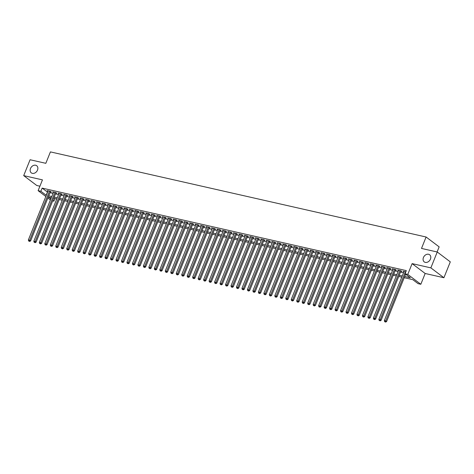 <?xml version="1.0" encoding="UTF-8"?>
<svg xmlns="http://www.w3.org/2000/svg" width="474" height="474" viewBox="0 0 474 474"><rect width="100%" height="100%" fill="white"/><g stroke="black" fill="none" stroke-linecap="round" stroke-linejoin="round"><path stroke-width="0.71" d="M37.511 170.095A4.479 3.472 127.1 0 1 31.308 172.874A4.479 3.472 127.1 0 1 30.502 168.507A4.479 3.472 127.1 0 1 36.711 165.728A4.479 3.472 127.1 0 1 37.511 170.095M430.445 259.118A4.479 3.472 127.1 0 1 424.242 261.891A4.479 3.472 127.1 0 1 423.436 257.524A4.479 3.472 127.1 0 1 429.64 254.751A4.479 3.472 127.1 0 1 430.445 259.118M54.943 198.582L53.906 201.148L52.691 200.875M437.099 251.967L439.149 246.871L426.096 237.006L50.416 151.893L45.824 163.317L30.081 159.75L23.7 175.623L36.753 185.488L39.911 186.205M426.096 237.006L421.505 248.429L437.247 251.996L450.3 261.861L443.919 277.734L430.866 267.869L412.113 263.621L407.776 274.41L420.823 284.276L418.086 283.653L412.795 279.654L404.209 277.711M412.113 263.621L425.166 273.486L443.919 277.734M425.166 273.486L420.823 284.276M437.247 251.996L430.866 267.869M50.363 191.792L51.322 192.011L50.44 191.348L47.157 190.601L47.957 191.206M55.837 193.037L56.797 193.25L55.914 192.586L52.632 191.84L53.432 192.45M61.318 194.275L62.278 194.494L61.395 193.825L58.106 193.084L58.906 193.688M66.793 195.519L67.752 195.732L66.87 195.069L63.581 194.322L64.387 194.927M72.267 196.757L73.227 196.977L72.344 196.307L69.062 195.566L69.862 196.171M77.748 197.996L78.702 198.215L77.825 197.551L74.537 196.805L75.336 197.409M83.223 199.24L84.182 199.459L83.3 198.79L80.011 198.043L80.817 198.653M88.697 200.478L89.657 200.698L88.774 200.028L85.492 199.287L86.292 199.892M94.172 201.723L95.132 201.936L94.249 201.272L90.967 200.526L91.766 201.13M99.653 202.961L100.607 203.18L99.73 202.511L96.441 201.77L97.241 202.374M105.127 204.199L106.087 204.418L105.204 203.755L101.916 203.008L102.722 203.613M110.602 205.443L111.562 205.663L110.679 204.993L107.397 204.247L108.196 204.857M116.083 206.682L117.037 206.901L116.154 206.231L112.871 205.491L113.671 206.095M121.557 207.926L122.517 208.139L121.634 207.476L118.346 206.729L119.152 207.334M127.032 209.164L127.992 209.384L127.109 208.714L123.821 207.973L124.626 208.578M132.507 210.403L133.467 210.622L132.584 209.958L129.301 209.212L130.101 209.816M137.987 211.647L138.941 211.866L138.064 211.197L134.776 210.45L135.576 211.06M143.462 212.885L144.422 213.104L143.539 212.435L140.251 211.694L141.056 212.299M148.937 214.13L149.897 214.343L149.014 213.679L145.731 212.933L146.531 213.543M154.417 215.368L155.371 215.587L154.488 214.918L151.206 214.177L152.006 214.781M159.892 216.606L160.852 216.825L159.969 216.162L156.681 215.415L157.487 216.02M165.367 217.85L166.327 218.07L165.444 217.4L162.155 216.654L162.961 217.264M170.841 219.089L171.801 219.308L170.918 218.638L167.636 217.898L168.436 218.502M176.322 220.333L177.276 220.546L176.399 219.883L173.111 219.136L173.911 219.746M181.797 221.571L182.757 221.791L181.874 221.121L178.585 220.38L179.391 220.985M187.271 222.816L188.231 223.029L187.349 222.365L184.066 221.619L184.866 222.223M192.752 224.054L193.706 224.273L192.823 223.604L189.541 222.857L190.341 223.467M198.227 225.292L199.187 225.511L198.304 224.842L195.015 224.101L195.821 224.706M203.702 226.536L204.661 226.75L203.779 226.086L200.49 225.34L201.296 225.95M209.176 227.775L210.136 227.994L209.253 227.324L205.971 226.584L206.771 227.188M214.657 229.019L215.611 229.232L214.734 228.569L211.445 227.822L212.245 228.427M220.132 230.257L221.091 230.477L220.209 229.807L216.92 229.061L217.726 229.671M225.606 231.496L226.566 231.715L225.683 231.045L222.401 230.305L223.201 230.909M231.087 232.74L232.041 232.953L231.158 232.29L227.876 231.543L228.675 232.153M236.562 233.978L237.521 234.197L236.639 233.528L233.35 232.787L234.15 233.392M242.036 235.222L242.996 235.436L242.113 234.772L238.825 234.026L239.631 234.63M247.511 236.461L248.471 236.68L247.588 236.011L244.306 235.264L245.105 235.874M252.992 237.699L253.946 237.918L253.069 237.249L249.78 236.508L250.58 237.113M258.466 238.943L259.426 239.157L258.543 238.493L255.255 237.747L256.061 238.357M263.941 240.182L264.901 240.401L264.018 239.731L260.736 238.991L261.535 239.595M269.416 241.426L270.376 241.639L269.493 240.976L266.21 240.229L267.01 240.833M274.896 242.664L275.856 242.884L274.973 242.214L271.685 241.467L272.485 242.078M280.371 243.903L281.331 244.122L280.448 243.458L277.16 242.712L277.965 243.316M285.846 245.147L286.806 245.36L285.923 244.697L282.64 243.95L283.44 244.56M291.326 246.385L292.28 246.604L291.403 245.935L288.115 245.194L288.915 245.799M296.801 247.629L297.761 247.843L296.878 247.179L293.59 246.433L294.395 247.037M302.276 248.868L303.236 249.087L302.353 248.417L299.07 247.671L299.87 248.281M307.75 250.106L308.71 250.325L307.827 249.662L304.545 248.915L305.345 249.52M313.231 251.35L314.191 251.564L313.308 250.9L310.02 250.154L310.82 250.764M318.706 252.589L319.666 252.808L318.783 252.138L315.494 251.398L316.3 252.002M324.18 253.833L325.14 254.046L324.257 253.383L320.975 252.636L321.775 253.24M329.661 255.071L330.615 255.29L329.738 254.621L326.45 253.874L327.25 254.485M335.136 256.31L336.096 256.529L335.213 255.865L331.924 255.119L332.73 255.723M340.61 257.554L341.57 257.767L340.688 257.104L337.405 256.357L338.205 256.967M346.085 258.792L347.045 259.011L346.162 258.342L342.88 257.601L343.68 258.206M351.566 260.036L352.52 260.25L351.643 259.586L348.354 258.84L349.154 259.444M357.041 261.275L358 261.494L357.118 260.824L353.829 260.084L354.635 260.688M362.515 262.513L363.475 262.732L362.592 262.069L359.31 261.322L360.11 261.926M367.996 263.757L368.95 263.971L368.067 263.307L364.784 262.56L365.584 263.171M373.471 264.996L374.43 265.215L373.548 264.545L370.259 263.805L371.065 264.409M378.945 266.24L379.905 266.453L379.022 265.79L375.734 265.043L376.54 265.647M384.42 267.478L385.38 267.697L384.497 267.028L381.214 266.287L382.014 266.892M389.901 268.717L390.854 268.936L389.978 268.272L386.689 267.526L387.489 268.13M395.375 269.961L396.335 270.174L395.452 269.51L392.164 268.764L392.97 269.374M400.85 271.199L401.81 271.418L400.927 270.749L397.645 270.008L398.444 270.613M404.689 276.514L410.324 277.788L405.033 273.788L406.313 270.618L42.133 188.107L47.578 192.142M50.001 192.693L53.058 193.386M55.482 193.931L58.533 194.624M60.956 195.175L64.008 195.869M66.431 196.414L69.482 197.107M71.906 197.658L74.963 198.345M77.386 198.896L80.438 199.59M82.861 200.135L85.913 200.828M88.336 201.379L91.393 202.072M93.811 202.617L96.868 203.31M99.291 203.861L102.343 204.549M104.766 205.1L107.817 205.793M110.241 206.338L113.298 207.031M115.721 207.582L118.773 208.276M121.196 208.821L124.247 209.514M126.671 210.065L129.728 210.752M132.145 211.303L135.203 211.997M137.626 212.548L140.677 213.235M143.101 213.786L146.152 214.479M148.575 215.024L151.633 215.717M154.056 216.268L157.107 216.956M159.531 217.507L162.582 218.2M165.005 218.751L168.063 219.438M170.48 219.989L173.537 220.683M175.961 221.228L179.012 221.921M181.435 222.472L184.487 223.159M186.91 223.71L189.967 224.403M192.391 224.954L195.442 225.642M197.865 226.193L200.917 226.886M203.34 227.431L206.391 228.124M208.815 228.675L211.872 229.369M214.295 229.914L217.347 230.607M219.77 231.158L222.821 231.845M225.245 232.396L228.302 233.089M230.725 233.635L233.777 234.328M236.2 234.879L239.252 235.572M241.675 236.117L244.726 236.81M247.15 237.361L250.207 238.049M252.63 238.6L255.682 239.293M258.105 239.838L261.156 240.531M263.58 241.082L266.637 241.776M269.06 242.321L272.112 243.014M274.535 243.565L277.586 244.252M280.01 244.803L283.061 245.496M285.484 246.042L288.542 246.735M290.965 247.286L294.016 247.979M296.44 248.524L299.491 249.217M301.914 249.768L304.972 250.456M307.395 251.007L310.446 251.7M312.87 252.245L315.921 252.938M318.344 253.489L321.396 254.183M323.819 254.728L326.876 255.421M329.3 255.972L332.351 256.659M334.774 257.21L337.826 257.903M340.249 258.449L343.306 259.142M345.724 259.693L348.781 260.386M351.204 260.931L354.256 261.624M356.679 262.175L359.73 262.863M362.154 263.414L365.211 264.107M367.634 264.652L370.686 265.345M373.109 265.896L376.16 266.589M378.584 267.135L381.641 267.828M384.059 268.379L387.116 269.066M389.539 269.617L392.591 270.31M395.014 270.855L398.065 271.549M400.489 272.1L403.546 272.793M405.815 271.857L403.119 271.247L403.919 271.851M45.83 196.491L38.116 190.661L42.459 179.871L23.7 175.623M38.116 190.661L40.859 191.283L46.304 195.318M42.133 188.107L40.859 191.283M405.033 273.788L407.776 274.41M50.416 199.957L47.856 198.025M51.299 197.759L48.615 197.148L50.86 198.843M52.887 200.378L53.906 201.148M401.786 277.16L398.735 276.472M396.311 275.921L393.254 275.228M390.831 274.683L387.779 273.99M385.356 273.439L382.305 272.751M379.881 272.2L376.83 271.507M374.407 270.956L371.349 270.269M368.926 269.718L365.875 269.025M363.451 268.48L360.4 267.786M357.977 267.235L354.919 266.542M352.502 265.997L349.445 265.304M347.021 264.753L343.97 264.065M341.547 263.514L338.495 262.821M336.072 262.276L333.015 261.583M330.591 261.032L327.54 260.339M325.117 259.793L322.065 259.1M319.642 258.549L316.585 257.862M314.167 257.311L311.11 256.618M308.687 256.073L305.635 255.379M303.212 254.828L300.161 254.135M297.737 253.59L294.68 252.897M292.257 252.346L289.205 251.658M286.782 251.107L283.73 250.414M281.307 249.869L278.25 249.176M275.832 248.625L272.775 247.932M270.352 247.387L267.3 246.693M264.877 246.142L261.826 245.455M259.402 244.904L256.345 244.211M253.922 243.666L250.87 242.972M248.447 242.421L245.396 241.728M242.972 241.183L239.921 240.49M237.498 239.939L234.44 239.252M232.017 238.7L228.966 238.007M226.542 237.462L223.491 236.769M221.068 236.218L218.01 235.525M215.587 234.98L212.536 234.286M210.112 233.735L207.061 233.048M204.638 232.497L201.586 231.804M199.163 231.259L196.106 230.565M193.682 230.014L190.631 229.321M188.208 228.776L185.156 228.083M182.733 227.532L179.676 226.845M177.252 226.294L174.201 225.6M171.778 225.055L168.726 224.362M166.303 223.811L163.252 223.118M160.828 222.573L157.771 221.879M155.348 221.328L152.296 220.641M149.873 220.09L146.822 219.397M144.398 218.852L141.341 218.159M138.918 217.607L135.866 216.914M133.443 216.369L130.391 215.676M127.968 215.125L124.917 214.438M122.493 213.887L119.436 213.193M117.013 212.648L113.961 211.955M111.538 211.404L108.487 210.711M106.063 210.166L103.006 209.472M100.589 208.921L97.531 208.234M95.108 207.683L92.057 206.99M89.633 206.445L86.582 205.752M84.159 205.201L81.101 204.507M78.678 203.962L75.627 203.269M73.203 202.718L70.152 202.031M67.729 201.48L64.671 200.786M62.254 200.235L59.197 199.548M56.773 198.997L53.722 198.304M48.727 195.869L51.779 196.562M54.202 197.107L57.259 197.8M59.677 198.351L62.734 199.039M65.157 199.59L68.209 200.283M70.632 200.828L73.683 201.521M76.107 202.072L79.164 202.765M81.587 203.31L84.639 204.004M87.062 204.555L90.113 205.242M92.537 205.793L95.588 206.486M98.011 207.031L101.069 207.725M103.492 208.276L106.543 208.969M108.967 209.514L112.018 210.207M114.441 210.758L117.499 211.445M119.922 211.997L122.973 212.69M125.397 213.235L128.448 213.928M130.871 214.479L133.923 215.172M136.346 215.717L139.403 216.411M141.827 216.962L144.878 217.649M147.301 218.2L150.353 218.893M152.776 219.438L155.833 220.132M158.257 220.683L161.308 221.376M163.731 221.921L166.783 222.614M169.206 223.165L172.258 223.852M174.681 224.403L177.738 225.097M180.161 225.642L183.213 226.335M185.636 226.886L188.688 227.579M191.111 228.124L194.168 228.818M196.592 229.369L199.643 230.056M202.066 230.607L205.118 231.3M207.541 231.845L210.592 232.538M213.016 233.089L216.073 233.783M218.496 234.328L221.548 235.021M223.971 235.572L227.022 236.259M229.446 236.81L232.503 237.504M234.92 238.049L237.978 238.742M240.401 239.293L243.452 239.986M245.876 240.531L248.927 241.225M251.35 241.776L254.408 242.463M256.831 243.014L259.882 243.707M262.306 244.252L265.357 244.945M267.78 245.496L270.838 246.19M273.255 246.735L276.312 247.428M278.736 247.979L281.787 248.666M284.21 249.217L287.262 249.911M289.685 250.456L292.742 251.149M295.166 251.7L298.217 252.393M300.64 252.938L303.692 253.631M306.115 254.183L309.172 254.87M311.59 255.421L314.647 256.114M317.07 256.665L320.122 257.352M322.545 257.903L325.597 258.597M328.02 259.142L331.077 259.835M333.5 260.386L336.552 261.073M338.975 261.624L342.027 262.318M344.45 262.869L347.501 263.556M349.925 264.107L352.982 264.8M355.405 265.345L358.457 266.038M360.88 266.589L363.931 267.277M366.355 267.828L369.412 268.521M371.835 269.072L374.887 269.759M377.31 270.31L380.361 271.004M382.785 271.549L385.836 272.242M388.259 272.793L391.317 273.48M393.74 274.031L396.791 274.724M399.215 275.276L402.266 275.963M47.424 192.106L46.15 195.282M405.448 271.774L385.694 320.91L384.325 320.596L404.079 271.466M405.608 274.227L386.577 321.573L385.694 320.91L385.214 321.84L384.669 321.716L385.214 321.84M385.569 322.107L386.577 321.573M384.325 320.596L384.669 321.716M399.967 270.536L380.219 319.666L378.85 319.358L398.598 270.221M401.01 270.814L381.102 320.335L380.219 319.666L379.739 320.602L379.194 320.477L379.739 320.602M380.095 320.868L381.102 320.335M378.85 319.358L379.194 320.477M394.492 269.291L374.744 318.427L373.37 318.119L393.124 268.983M395.529 269.57L375.621 319.097L374.744 318.427L374.264 319.358L373.713 319.233L374.264 319.358M374.614 319.624L375.621 319.097M373.37 318.119L373.713 319.233M389.018 268.053L369.264 317.189L367.895 316.875L387.649 267.745M390.055 268.331L370.147 317.853L369.264 317.189L368.79 318.119L368.239 317.995L368.79 318.119M369.139 318.386L370.147 317.853M367.895 316.875L368.239 317.995M383.543 266.815L363.789 315.945L362.42 315.637L382.174 266.501M384.58 267.087L364.672 316.614L363.789 315.945L363.309 316.881L362.764 316.756L363.309 316.881M363.665 317.147L364.672 316.614M362.42 315.637L362.764 316.756M378.062 265.57L358.314 314.706L356.946 314.392L376.694 265.262M379.105 265.849L359.197 315.37L358.314 314.706L357.834 315.637L357.289 315.512L357.834 315.637M358.19 315.903L359.197 315.37M356.946 314.392L357.289 315.512M372.588 264.332L352.834 313.462L351.465 313.154L371.219 264.018M373.625 264.611L353.717 314.132L352.834 313.462L352.36 314.398L351.809 314.274L352.36 314.398M352.709 314.665L353.717 314.132M351.465 313.154L351.809 314.274M367.113 263.088L347.359 312.224L345.99 311.916L365.744 262.78M368.15 263.366L348.242 312.887L347.359 312.224L346.879 313.154L346.334 313.03L346.879 313.154M347.235 313.421L348.242 312.887M345.99 311.916L346.334 313.03M361.632 261.849L341.884 310.985L340.516 310.671L360.264 261.541M362.675 262.128L342.767 311.649L341.884 310.985L341.404 311.916L340.859 311.791L341.404 311.916M341.76 312.182L342.767 311.649M340.516 310.671L340.859 311.791M356.158 260.611L336.41 309.741L335.035 309.433L354.789 260.297M357.195 260.884L337.287 310.411L336.41 309.741L335.93 310.677L335.379 310.553L335.93 310.677M336.279 310.944L337.287 310.411M335.035 309.433L335.379 310.553M350.683 259.367L330.929 308.503L329.56 308.189L349.314 259.059M351.72 259.645L331.812 309.166L330.929 308.503L330.455 309.433L329.904 309.309L330.455 309.433M330.805 309.7L331.812 309.166M329.56 308.189L329.904 309.309M345.208 258.129L325.454 307.259L324.086 306.951L343.84 257.815M346.245 258.407L326.337 307.928L325.454 307.259L324.974 308.195L324.429 308.07L324.974 308.195M325.33 308.461L326.337 307.928M324.086 306.951L324.429 308.07M339.728 256.884L319.98 306.02L318.611 305.712L338.359 256.576M340.77 257.163L320.862 306.684L319.98 306.02L319.5 306.951L318.955 306.826L319.5 306.951M319.855 307.217L320.862 306.684M318.611 305.712L318.955 306.826M334.253 255.646L314.499 304.782L313.13 304.468L332.884 255.338M335.29 255.924L315.382 305.446L314.499 304.782L314.025 305.712L313.474 305.588L314.025 305.712M314.375 305.979L315.382 305.446M313.13 304.468L313.474 305.588M328.778 254.402L309.024 303.538L307.656 303.23L327.41 254.094M329.815 254.68L309.907 304.207L309.024 303.538L308.544 304.474L307.999 304.349L308.544 304.474M308.9 304.741L309.907 304.207M307.656 303.23L307.999 304.349M323.298 253.163L303.55 302.299L302.181 301.985L321.929 252.855M324.34 253.442L304.432 302.963L303.55 302.299L303.07 303.23L302.525 303.105L303.07 303.23M303.425 303.496L304.432 302.963M302.181 301.985L302.525 303.105M317.823 251.925L298.075 301.055L296.7 300.747L316.454 251.611M318.86 252.204L298.952 301.725L298.075 301.055L297.595 301.991L297.044 301.867L297.595 301.991M297.945 302.258L298.952 301.725M296.7 300.747L297.044 301.867M312.348 250.681L292.594 299.817L291.226 299.509L310.98 250.373M313.385 250.959L293.477 300.48L292.594 299.817L292.12 300.747L291.569 300.623L292.12 300.747M292.47 301.014L293.477 300.48M291.226 299.509L291.569 300.623M306.874 249.443L287.12 298.579L285.751 298.264L305.505 249.134M307.91 249.721L288.002 299.242L287.12 298.579L286.64 299.509L286.095 299.384L286.64 299.509M286.995 299.775L288.002 299.242M285.751 298.264L286.095 299.384M301.393 248.198L281.645 297.334L280.276 297.026L300.024 247.89M302.436 248.477L282.528 298.004L281.645 297.334L281.165 298.264L280.62 298.146L281.165 298.264M281.52 298.531L282.528 298.004M280.276 297.026L280.62 298.146M295.918 246.96L276.164 296.096L274.796 295.782L294.55 246.652M296.955 247.238L277.047 296.76L276.164 296.096L275.69 297.026L275.139 296.902L275.69 297.026M276.04 297.293L277.047 296.76M274.796 295.782L275.139 296.902M290.444 245.722L270.69 294.852L269.321 294.544L289.075 245.408M291.48 246L271.572 295.521L270.69 294.852L270.21 295.788L269.665 295.663L270.21 295.788M270.565 296.054L271.572 295.521M269.321 294.544L269.665 295.663M284.963 244.477L265.215 293.613L263.846 293.305L283.594 244.169M286.006 244.756L266.098 294.277L265.215 293.613L264.735 294.544L264.19 294.419L264.735 294.544M265.09 294.81L266.098 294.277M263.846 293.305L264.19 294.419M279.488 243.239L259.74 292.375L258.371 292.061L278.12 242.931M280.525 243.518L260.617 293.039L259.74 292.375L259.26 293.305L258.709 293.181L259.26 293.305M259.61 293.572L260.617 293.039M258.371 292.061L258.709 293.181M274.013 241.995L254.26 291.131L252.891 290.823L272.645 241.687M275.05 242.273L255.142 291.8L254.26 291.131L253.786 292.061L253.234 291.943L253.786 292.061M254.135 292.328L255.142 291.8M252.891 290.823L253.234 291.943M268.539 240.756L248.785 289.892L247.416 289.578L267.17 240.448M269.576 241.035L249.668 290.556L248.785 289.892L248.305 290.823L247.76 290.698L248.305 290.823M248.66 291.089L249.668 290.556M247.416 289.578L247.76 290.698M263.058 239.518L243.31 288.648L241.941 288.34L261.689 239.204M264.101 239.791L244.193 289.318L243.31 288.648L242.83 289.584L242.285 289.46L242.83 289.584M243.186 289.851L244.193 289.318M241.941 288.34L242.285 289.46M257.583 238.274L237.829 287.41L236.461 287.102L256.215 237.966M258.62 238.552L238.712 288.074L237.829 287.41L237.356 288.34L236.804 288.216L237.356 288.34M237.705 288.607L238.712 288.074M236.461 287.102L236.804 288.216M252.109 237.036L232.355 286.172L230.986 285.858L250.74 236.722M253.146 237.314L233.238 286.835L232.355 286.172L231.881 287.102L231.33 286.977L231.881 287.102M232.23 287.368L233.238 286.835M230.986 285.858L231.33 286.977M246.634 235.791L226.88 284.927L225.511 284.619L245.259 235.483M247.671 236.07L227.763 285.597L226.88 284.927L226.4 285.858L225.855 285.739L226.4 285.858M226.756 286.124L227.763 285.597M225.511 284.619L225.855 285.739M241.153 234.553L221.405 283.689L220.037 283.375L239.785 234.245M242.19 234.831L222.282 284.353L221.405 283.689L220.925 284.619L220.38 284.495L220.925 284.619M221.275 284.886L222.282 284.353M220.037 283.375L220.38 284.495M235.679 233.315L215.925 282.445L214.556 282.137L234.31 233.001M236.716 233.587L216.808 283.114L215.925 282.445L215.451 283.381L214.9 283.256L215.451 283.381M215.8 283.648L216.808 283.114M214.556 282.137L214.9 283.256M230.204 232.07L210.45 281.206L209.081 280.898L228.835 231.762M231.241 232.349L211.333 281.87L210.45 281.206L209.97 282.137L209.425 282.012L209.97 282.137M210.326 282.403L211.333 281.87M209.081 280.898L209.425 282.012M224.723 230.832L204.975 279.968L203.607 279.654L223.355 230.518M225.766 231.111L205.858 280.632L204.975 279.968L204.495 280.898L203.95 280.774L204.495 280.898M204.851 281.165L205.858 280.632M203.607 279.654L203.95 280.774M219.249 229.588L199.495 278.724L198.126 278.416L217.88 229.28M220.286 229.866L200.378 279.393L199.495 278.724L199.021 279.654L198.47 279.536L199.021 279.654M199.37 279.921L200.378 279.393M198.126 278.416L198.47 279.536M213.774 228.35L194.02 277.486L192.651 277.172L212.405 228.041M214.811 228.628L194.903 278.149L194.02 277.486L193.546 278.416L192.995 278.291L193.546 278.416M193.896 278.682L194.903 278.149M192.651 277.172L192.995 278.291M208.299 227.111L188.545 276.241L187.177 275.933L206.925 226.797M209.336 227.384L189.428 276.911L188.545 276.241L188.065 277.177L187.52 277.053L188.065 277.177M188.421 277.444L189.428 276.911M187.177 275.933L187.52 277.053M202.819 225.867L183.071 275.003L181.702 274.695L201.45 225.559M203.856 226.145L183.948 275.667L183.071 275.003L182.591 275.933L182.046 275.809L182.591 275.933M182.94 276.2L183.948 275.667M181.702 274.695L182.046 275.809M197.344 224.629L177.59 273.765L176.221 273.451L195.975 224.315M198.381 224.907L178.473 274.428L177.59 273.765L177.116 274.695L176.565 274.57L177.116 274.695M177.466 274.961L178.473 274.428M176.221 273.451L176.565 274.57M191.869 223.384L172.115 272.52L170.747 272.212L190.501 223.076M192.906 223.663L172.998 273.19L172.115 272.52L171.635 273.451L171.09 273.326L171.635 273.451M171.991 273.717L172.998 273.19M170.747 272.212L171.09 273.326M186.389 222.146L166.641 271.282L165.272 270.968L185.02 221.838M187.431 222.424L167.523 271.946L166.641 271.282L166.161 272.212L165.616 272.088L166.161 272.212M166.516 272.479L167.523 271.946M165.272 270.968L165.616 272.088M180.914 220.908L161.16 270.038L159.791 269.73L179.545 220.594M181.951 221.18L162.043 270.707L161.16 270.038L160.686 270.974L160.135 270.85L160.686 270.974M161.036 271.241L162.043 270.707M159.791 269.73L160.135 270.85M175.439 219.663L155.685 268.799L154.317 268.491L174.071 219.355M176.476 219.942L156.568 269.463L155.685 268.799L155.211 269.73L154.66 269.605L155.211 269.73M155.561 269.996L156.568 269.463M154.317 268.491L154.66 269.605M169.965 218.425L150.211 267.555L148.842 267.247L168.59 218.111M171.001 218.704L151.093 268.225L150.211 267.555L149.731 268.491L149.186 268.367L149.731 268.491M150.086 268.758L151.093 268.225M148.842 267.247L149.186 268.367M164.484 217.181L144.736 266.317L143.367 266.009L163.115 216.873M165.527 217.459L145.613 266.986L144.736 266.317L144.256 267.247L143.711 267.123L144.256 267.247M144.611 267.514L145.613 266.986M143.367 266.009L143.711 267.123M159.009 215.943L139.255 265.079L137.887 264.765L157.641 215.634M160.046 216.221L140.138 265.742L139.255 265.079L138.781 266.009L138.23 265.884L138.781 266.009M139.131 266.275L140.138 265.742M137.887 264.765L138.23 265.884M153.535 214.704L133.781 263.834L132.412 263.526L152.166 214.39M154.571 214.977L134.663 264.504L133.781 263.834L133.301 264.77L132.756 264.646L133.301 264.77M133.656 265.037L134.663 264.504M132.412 263.526L132.756 264.646M148.054 213.46L128.306 262.596L126.937 262.288L146.685 213.152M149.097 213.738L129.189 263.26L128.306 262.596L127.826 263.526L127.281 263.402L127.826 263.526M128.181 263.793L129.189 263.26M126.937 262.288L127.281 263.402M142.579 212.222L122.831 261.352L121.457 261.044L141.211 211.908M143.616 212.5L123.708 262.021L122.831 261.352L122.351 262.288L121.8 262.163L122.351 262.288M122.701 262.555L123.708 262.021M121.457 261.044L121.8 262.163M137.105 210.977L117.351 260.113L115.982 259.805L135.736 210.669M138.141 211.256L118.233 260.783L117.351 260.113L116.877 261.044L116.326 260.919L116.877 261.044M117.226 261.31L118.233 260.783M115.982 259.805L116.326 260.919M131.63 209.739L111.876 258.875L110.507 258.561L130.261 209.431M132.667 210.018L112.759 259.539L111.876 258.875L111.396 259.805L110.851 259.681L111.396 259.805M111.751 260.072L112.759 259.539M110.507 258.561L110.851 259.681M126.149 208.501L106.401 257.631L105.032 257.323L124.781 208.187M127.192 208.773L107.284 258.3L106.401 257.631L105.921 258.567L105.376 258.443L105.921 258.567M106.277 258.834L107.284 258.3M105.032 257.323L105.376 258.443M120.674 207.257L100.921 256.393L99.552 256.084L119.306 206.948M121.711 207.535L101.803 257.056L100.921 256.393L100.447 257.323L99.895 257.198L100.447 257.323M100.796 257.589L101.803 257.056M99.552 256.084L99.895 257.198M115.2 206.018L95.446 255.148L94.077 254.84L113.831 205.704M116.237 206.297L96.329 255.818L95.446 255.148L94.966 256.084L94.421 255.96L94.966 256.084M95.321 256.351L96.329 255.818M94.077 254.84L94.421 255.96M109.719 204.774L89.971 253.91L88.602 253.602L108.35 204.466M110.762 205.052L90.854 254.579L89.971 253.91L89.491 254.84L88.946 254.716L89.491 254.84M89.847 255.107L90.854 254.579M88.602 253.602L88.946 254.716M104.244 203.536L84.496 252.672L83.122 252.358L102.876 203.228M105.281 203.814L85.373 253.335L84.496 252.672L84.017 253.602L83.465 253.477L84.017 253.602M84.366 253.868L85.373 253.335M83.122 252.358L83.465 253.477M98.77 202.297L79.016 251.427L77.647 251.119L97.401 201.983M99.807 202.57L79.899 252.097L79.016 251.427L78.542 252.364L77.991 252.239L78.542 252.364M78.891 252.63L79.899 252.097M77.647 251.119L77.991 252.239M93.295 201.053L73.541 250.189L72.172 249.881L91.926 200.745M94.332 201.332L74.424 250.853L73.541 250.189L73.061 251.119L72.516 250.995L73.061 251.119M73.417 251.386L74.424 250.853M72.172 249.881L72.516 250.995M87.814 199.815L68.066 248.945L66.698 248.637L86.446 199.501M88.857 200.093L68.949 249.614L68.066 248.945L67.586 249.881L67.041 249.757L67.586 249.881M67.942 250.148L68.949 249.614M66.698 248.637L67.041 249.757M82.34 198.57L62.586 247.706L61.217 247.398L80.971 198.262M83.377 198.849L63.469 248.376L62.586 247.706L62.112 248.637L61.561 248.512L62.112 248.637M62.461 248.903L63.469 248.376M61.217 247.398L61.561 248.512M76.865 197.332L57.111 246.468L55.742 246.154L75.496 197.024M77.902 197.611L57.994 247.132L57.111 246.468L56.631 247.398L56.086 247.274L56.631 247.398M56.987 247.665L57.994 247.132M55.742 246.154L56.086 247.274M71.384 196.094L51.636 245.224L50.268 244.916L70.016 195.78M72.427 196.366L52.519 245.893L51.636 245.224L51.156 246.16L50.611 246.036L51.156 246.16M51.512 246.427L52.519 245.893M50.268 244.916L50.611 246.036M65.91 194.85L46.162 243.986L44.787 243.672L64.541 194.541M66.947 195.128L47.039 244.649L46.162 243.986L45.682 244.916L45.131 244.791L45.682 244.916M46.031 245.182L47.039 244.649M44.787 243.672L45.131 244.791M60.435 193.611L40.681 242.741L39.312 242.433L59.066 193.297M61.472 193.89L41.564 243.411L40.681 242.741L40.207 243.677L39.656 243.553L40.207 243.677M40.557 243.944L41.564 243.411M39.312 242.433L39.656 243.553M54.96 192.367L35.206 241.503L33.838 241.195L53.592 192.059M55.997 192.645L36.089 242.173L35.206 241.503L34.726 242.433L34.181 242.309L34.726 242.433M35.082 242.7L36.089 242.173M33.838 241.195L34.181 242.309M49.48 191.129L29.732 240.265L28.363 239.951L48.111 190.821M50.522 191.407L30.614 240.928L29.732 240.265L29.252 241.195L28.707 241.07L29.252 241.195M29.607 241.462L30.614 240.928M28.363 239.951L28.707 241.07"/></g></svg>
